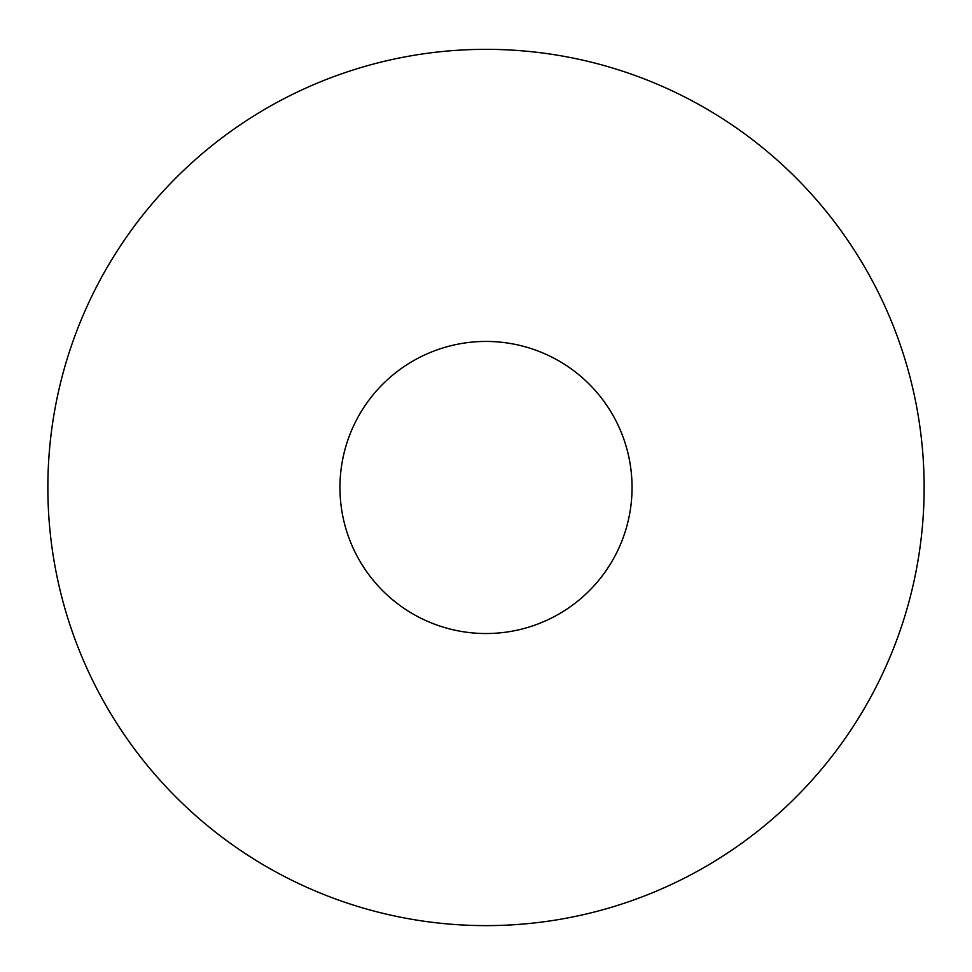 <?xml version="1.0" encoding="UTF-8"?>
<svg xmlns="http://www.w3.org/2000/svg" width="972" height="972" viewBox="0 0 972 972"><rect width="100%" height="100%" fill="white"/><g stroke="black" fill="none" stroke-linecap="round" stroke-linejoin="round"><path stroke-width="1.46" d="M486 49.341A438.141 438.141 0 0 1 865.444 706.547A438.141 438.141 0 0 1 106.556 706.547A438.141 438.141 0 0 1 486 49.341M486 341.439A146.043 146.043 0 0 1 612.482 560.504A146.043 146.043 0 0 1 359.519 560.504A146.043 146.043 0 0 1 486 341.439"/></g></svg>
